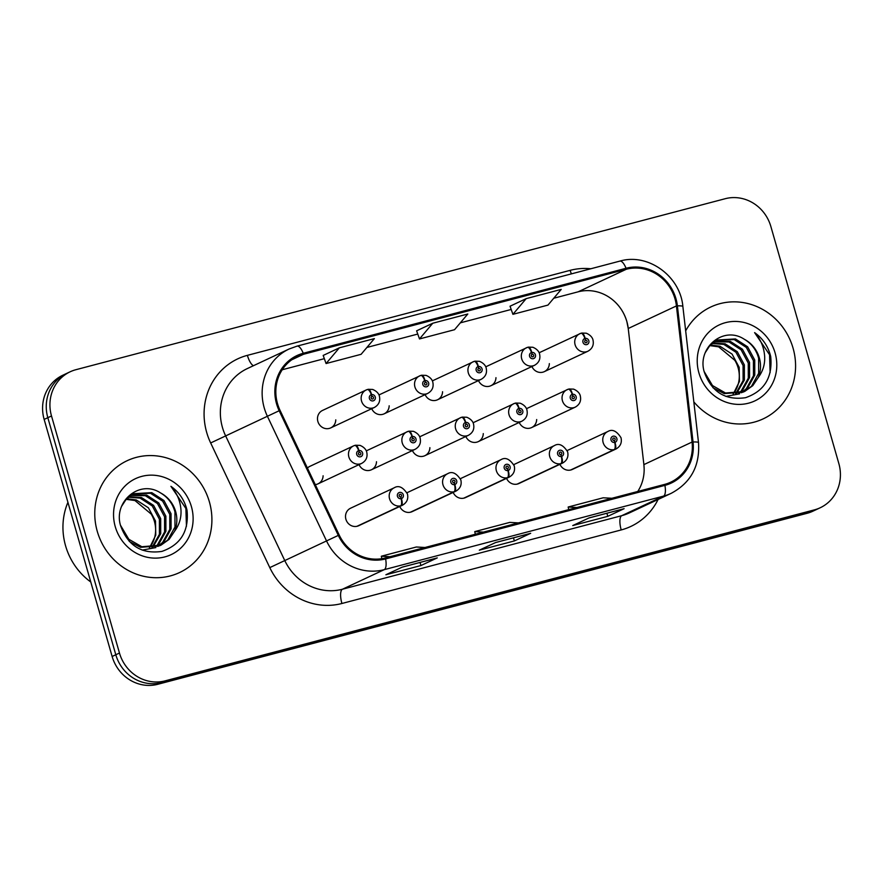 <?xml version="1.0" encoding="UTF-8"?>
<svg xmlns="http://www.w3.org/2000/svg" width="883" height="883" viewBox="0 0 883 883"><rect width="100%" height="100%" fill="white"/><g stroke="black" fill="none" stroke-linecap="round" stroke-linejoin="round"><path stroke-width="1.32" d="M399.767 506.489A9.647 9.04 64.9 0 0 412.151 511.632L455.816 491.18A9.647 9.04 -115.1 0 1 454.756 491.599A6.435 2.241 -107.4 0 0 454.778 484.535A3.212 3.013 64.9 0 0 456.688 480.716A3.212 3.013 64.9 0 0 452.88 478.398A3.212 3.013 64.9 0 0 450.849 482.261A3.212 3.013 64.9 0 0 454.524 484.601L454.072 482.736A1.291 1.203 -115.1 0 1 453.222 480.319A1.291 1.203 -115.1 0 1 454.933 481.18A1.291 1.203 -115.1 0 1 454.171 482.703L454.778 484.535M453.156 492.427A9.647 9.04 64.9 0 0 465.551 497.571L509.215 477.118A9.647 9.04 -115.1 0 1 508.155 477.537A6.435 2.241 -107.4 0 0 508.166 470.473A3.212 3.013 64.9 0 0 510.076 466.654A3.212 3.013 64.9 0 0 506.268 464.337A3.212 3.013 64.9 0 0 504.237 468.2A3.212 3.013 64.9 0 0 507.913 470.54L507.46 468.674A1.291 1.203 -115.1 0 1 506.61 466.257A1.291 1.203 -115.1 0 1 508.321 467.118A1.291 1.203 -115.1 0 1 507.559 468.652L508.166 470.473M506.555 478.365A9.647 9.04 64.9 0 0 518.939 483.509L562.603 463.056A9.647 9.04 -115.1 0 1 561.544 463.476A6.435 2.241 -107.4 0 0 561.566 456.412A3.212 3.013 64.9 0 0 563.475 452.593A3.212 3.013 64.9 0 0 559.667 450.275A3.212 3.013 64.9 0 0 557.637 454.138A3.212 3.013 64.9 0 0 561.312 456.478L560.848 454.613A1.291 1.203 -115.1 0 1 560.01 452.195A1.291 1.203 -115.1 0 1 561.72 453.056A1.291 1.203 -115.1 0 1 560.959 454.59L561.566 456.412M559.943 464.303A9.647 9.04 64.9 0 0 572.327 469.447L615.992 448.994A9.647 9.04 -115.1 0 1 614.943 449.414A6.435 2.241 -107.4 0 0 614.954 442.35A3.212 3.013 64.9 0 0 616.864 438.531A3.212 3.013 64.9 0 0 613.056 436.213A3.212 3.013 64.9 0 0 611.025 440.076A3.212 3.013 64.9 0 0 614.7 442.416L614.248 440.551A1.291 1.203 -115.1 0 1 613.398 438.134A1.291 1.203 -115.1 0 1 615.109 438.994A1.291 1.203 -115.1 0 1 614.347 440.529L614.954 442.35M401.125 498.663A6.435 2.208 77.9 0 1 400.606 505.86A9.647 9.04 -115.1 0 1 389.569 498.807A9.647 9.04 -115.1 0 1 394.237 487.769L350.573 508.222A9.647 9.04 64.9 0 0 345.904 519.259A9.647 9.04 64.9 0 0 358.763 525.694L402.427 505.242A9.647 9.04 -115.1 0 1 401.368 505.661A6.435 2.241 -107.4 0 0 401.39 498.597A3.212 3.013 64.9 0 0 403.288 494.778A3.212 3.013 64.9 0 0 399.491 492.46A3.212 3.013 64.9 0 0 397.449 496.323A3.212 3.013 64.9 0 0 401.125 498.663L400.672 496.798A1.291 1.203 -115.1 0 1 399.822 494.381A1.291 1.203 -115.1 0 1 401.544 495.242A1.291 1.203 -115.1 0 1 400.783 496.765L401.39 498.597M359.05 464.624A9.647 9.04 64.9 0 0 371.434 469.767A9.647 9.04 64.9 0 0 376.489 461.721M412.438 450.562A9.647 9.04 64.9 0 0 424.833 455.705A9.647 9.04 64.9 0 0 429.889 447.659M465.838 436.5A9.647 9.04 64.9 0 0 478.222 441.643A9.647 9.04 64.9 0 0 483.277 433.597M519.226 422.438A9.647 9.04 64.9 0 0 531.61 427.582A9.647 9.04 64.9 0 0 536.676 419.535M315.264 484.59A9.647 9.04 64.9 0 0 318.046 483.829A9.647 9.04 64.9 0 0 323.101 475.782M371.721 408.697A9.647 9.04 64.9 0 0 384.116 413.84A9.647 9.04 64.9 0 0 389.171 405.794M425.12 394.635A9.647 9.04 64.9 0 0 437.504 399.778A9.647 9.04 64.9 0 0 442.56 391.732M478.509 380.573A9.647 9.04 64.9 0 0 490.893 385.716A9.647 9.04 64.9 0 0 495.959 377.67M531.908 366.511A9.647 9.04 64.9 0 0 544.292 371.655A9.647 9.04 64.9 0 0 549.347 363.608M330.717 427.902L374.381 407.449A9.647 9.04 -115.1 0 1 361.533 401.025A9.647 9.04 -115.1 0 1 366.202 389.977L322.538 410.429A9.647 9.04 64.9 0 0 317.869 421.467A9.647 9.04 64.9 0 0 330.717 427.902A9.647 9.04 64.9 0 0 335.772 419.855M318.046 483.829L361.71 463.376A9.647 9.04 -115.1 0 1 348.862 456.941A9.647 9.04 -115.1 0 1 353.52 445.904L309.856 466.356A9.647 9.04 64.9 0 0 307.427 468.067M97.285 531.4A61.766 57.848 64.9 0 0 179.536 572.57A61.766 57.848 64.9 0 0 209.392 501.875A61.766 57.848 64.9 0 0 127.141 460.705A61.766 57.848 64.9 0 0 97.285 531.4A61.766 57.848 64.9 0 0 179.536 572.57A61.766 57.848 64.9 0 0 209.392 501.875A61.766 57.848 64.9 0 0 127.141 460.705A61.766 57.848 64.9 0 0 97.285 531.4M693.839 401.886A61.766 57.848 64.9 0 0 763.21 418.851A61.766 57.848 64.9 0 0 793.066 348.156A61.766 57.848 64.9 0 0 710.815 306.986A61.766 57.848 64.9 0 0 685.672 330.86A61.766 57.848 64.9 0 1 710.815 306.986L710.815 306.986A61.766 57.848 64.9 0 1 793.066 348.156A61.766 57.848 64.9 0 1 763.21 418.851A61.766 57.848 64.9 0 1 693.839 401.886M277.505 403.619A41.181 38.565 -115.1 0 1 297.405 356.489A41.181 38.565 -115.1 0 1 303.542 354.26L626.323 269.249A41.181 38.565 -115.1 0 1 676.422 305.937L692.073 442.052A41.181 38.565 -115.1 0 1 670.76 482.162A41.181 38.565 -115.1 0 1 664.634 484.392L385.33 557.946A41.181 38.565 -115.1 0 1 339.171 534.988L280.032 410.33A41.181 38.565 -115.1 0 1 277.505 403.619M637.758 491.467A41.181 38.565 64.9 0 0 644.149 468.619A41.181 38.565 64.9 0 0 643.884 464.613L628.243 328.498A41.181 38.565 64.9 0 0 626.842 321.489A41.181 38.565 64.9 0 0 613.564 300.595A41.181 38.565 64.9 0 0 578.144 291.82L553.751 298.244M276.567 403.862A42.207 39.536 64.9 0 0 279.171 410.738L338.299 535.396A42.207 39.536 64.9 0 0 385.617 558.928L664.91 485.374A42.207 39.536 64.9 0 0 693.045 441.975L677.393 305.86A42.207 39.536 64.9 0 0 626.047 268.266L303.255 353.277A42.207 39.536 64.9 0 0 276.567 403.862M70.154 371.787L62.814 375.231A38.598 36.159 64.9 0 0 44.15 419.414L112.13 656.477A38.598 36.159 64.9 0 0 157.781 684.292L807.095 513.299L810.76 511.577A38.598 36.159 64.9 0 0 816.51 509.491A38.598 36.159 64.9 0 1 810.76 511.577L161.457 682.581L810.76 511.577L814.435 509.855A38.598 36.159 64.9 0 0 820.186 507.769A38.598 36.159 64.9 0 0 838.85 463.586L770.87 226.523A38.598 36.159 64.9 0 0 725.219 198.708L75.905 369.701A38.598 36.159 64.9 0 0 70.154 371.787A38.598 36.159 64.9 0 0 51.501 415.97L119.47 653.045A38.598 36.159 64.9 0 0 165.132 680.859L814.435 509.855M112.13 656.477L115.805 654.756A38.598 36.159 64.9 0 0 161.457 682.581A38.598 36.159 64.9 0 1 115.805 654.756L47.825 417.692L115.805 654.756L119.47 653.045M66.49 373.509A38.598 36.159 64.9 0 0 47.825 417.692A38.598 36.159 64.9 0 1 66.49 373.509M526.191 298.631L512.913 314.326L547.957 305.099L561.224 289.403L526.191 298.631L510.043 306.224M339.337 347.836L326.07 363.542L361.103 354.315L374.381 338.608L339.337 347.836L323.189 355.441M432.769 323.233L419.491 338.94L454.524 329.712L467.802 314.006L432.769 323.233L416.621 330.827M511.191 309.458L460.33 322.847M417.758 334.061L366.898 347.449M324.337 358.664L282.218 369.756M437.262 557.901L420.937 565.539L385.893 574.767L402.218 567.129L437.262 557.901A10.298 3.554 -104.8 0 1 437.041 557.979L402.118 567.173M624.104 508.685L607.78 516.334L572.747 525.562L589.071 517.913L624.104 508.685A10.298 3.554 -104.8 0 1 623.895 508.763L588.972 517.968M530.683 533.299L514.359 540.937L479.326 550.164L495.65 542.515L530.683 533.299A10.298 3.554 -104.8 0 1 530.473 533.365L495.54 542.57M514.359 540.937L513.476 537.846M607.78 516.334L606.897 513.244M420.937 565.539L420.043 562.449M419.491 338.94L416.61 330.805M326.07 363.542L323.178 355.408M512.913 314.326L510.032 306.191M518.464 522.891L509.778 522.394L474.745 531.621L475.33 534.248M483.42 532.107L474.745 531.621M425.032 547.493L416.357 546.996L381.324 556.224L381.864 558.685M389.999 556.72L381.324 556.224M611.886 498.277L603.199 497.791L568.166 507.019L568.751 509.646M576.853 507.504L568.166 507.019M807.095 513.299A38.598 36.159 64.9 0 0 812.846 511.213L820.186 507.769M367.35 389.524L366.202 389.977A9.647 9.04 -115.1 0 1 367.262 389.569A6.435 2.241 72.6 0 1 367.35 389.524A6.435 2.241 72.6 0 1 371.324 394.712A3.212 3.013 64.9 0 0 369.414 398.531A3.212 3.013 64.9 0 0 373.222 400.849A3.212 3.013 64.9 0 0 375.253 396.986A3.212 3.013 64.9 0 0 371.577 394.646L372.03 396.511A1.291 1.203 -115.1 0 1 372.88 398.928A1.291 1.203 -115.1 0 1 371.169 398.067A1.291 1.203 -115.1 0 1 371.931 396.533L371.324 394.712M371.114 397.825A1.291 1.203 -115.1 0 1 371.511 398.652M371.577 394.646A6.435 2.208 -102.1 0 0 368.189 389.304A6.435 2.208 -102.1 0 0 368.023 389.359L367.725 389.502M354.679 445.451L353.52 445.904A9.647 9.04 -115.1 0 1 354.58 445.485A6.435 2.241 72.6 0 1 354.679 445.451A6.435 2.241 72.6 0 1 358.641 450.639A3.212 3.013 64.9 0 0 356.732 454.458A3.212 3.013 64.9 0 0 360.54 456.776A3.212 3.013 64.9 0 0 362.571 452.913A3.212 3.013 64.9 0 0 358.895 450.562L359.359 452.438A1.291 1.203 -115.1 0 1 360.198 454.855A1.291 1.203 -115.1 0 1 358.487 453.994A1.291 1.203 -115.1 0 1 359.249 452.46L358.641 450.639M358.443 453.752A1.291 1.203 -115.1 0 1 358.829 454.579M358.895 450.562A6.435 2.208 -102.1 0 0 355.507 445.231A6.435 2.208 -102.1 0 0 355.341 445.286L355.054 445.429M399.16 495.617A1.291 1.203 -115.1 0 1 399.546 496.445M357.703 526.102L401.368 505.661M356.942 526.312L400.606 505.86M67.925 502.317A64.338 60.265 64.9 0 0 65.563 545.771A64.338 60.265 64.9 0 0 90.761 581.985M128.863 496.743L141.423 497.504L153.576 505.374L160.684 518.608L160.717 533.696L152.66 547.548M128.3 497.217L140.121 498.111L152.284 505.981L159.393 519.215L159.426 534.303L151.898 547.626M131.236 495.054L146.6 495.076L158.763 502.957L165.872 516.18L165.905 531.268L158.741 544.237L155.585 547.041M130.629 495.451L145.309 495.683L157.472 503.553L164.569 516.787L164.602 531.875L157.439 544.844L154.867 547.195M121.711 506.158L126.247 499.193L133.752 493.685L151.788 492.648L163.951 500.529L171.048 513.751L171.081 528.84L163.918 541.809L158.366 546.235M155.838 547.581L142.196 550.109M133.112 494.005L150.485 493.255L162.649 501.136L169.757 514.359L169.79 529.447L162.627 542.416L157.682 546.467M160.496 492.902C139.569 479.028 113.024 501.842 120.64 525.838C127.958 545.771 141.71 554.292 161.887 551.411C180.684 544.833 189.072 531.125 187.03 510.275L186.49 508.166C183.763 499.038 178.576 491.754 170.927 486.323C176.898 492.891 180.253 500.749 180.971 509.91C181.434 517.747 179.315 524.833 174.624 531.158A29.084 27.241 64.9 0 0 175.651 511.599A29.084 27.241 64.9 0 0 160.496 492.902C167.88 497.239 172.693 503.586 174.944 511.93L174.977 527.019L167.803 539.988L160.375 545.451M174.624 531.158L169.106 539.381L161.026 545.153L141.843 546.732L128.819 539.27L120.496 525.264M159.724 545.76L140.54 547.339L129.238 541.411M126.655 498.774L136.236 499.933L148.399 507.802L155.507 521.036L155.761 535.164L149.58 547.747M149.426 547.747A29.084 27.241 64.9 0 0 154.437 521.533A29.084 27.241 64.9 0 0 151.181 514.061L134.944 500.54L126.126 499.337M115.254 526.665A41.954 39.294 64.9 0 0 164.878 556.897A41.954 39.294 64.9 0 0 191.412 506.61A41.954 39.294 64.9 0 0 141.788 476.379A41.954 39.294 64.9 0 0 115.254 526.665M170.927 486.323L185.883 508.453L186.445 526.323M712.537 343.034L725.098 343.785L737.261 351.666L744.358 364.889L744.391 379.977L736.334 393.84M711.974 343.509L723.795 344.392L735.958 352.273L743.067 365.496L743.1 380.584L735.583 393.917M714.91 341.346L730.274 341.357L742.437 349.238L749.546 362.46L749.579 377.549L742.415 390.518L739.259 393.321M714.303 341.732L728.983 341.964L741.146 349.845L748.254 363.068L748.287 378.156L741.113 391.125L738.541 393.476M705.385 352.438L709.921 345.485L717.438 339.977L735.462 338.94L747.625 346.809L754.733 360.032L754.766 375.12L747.592 388.09L742.04 392.516M739.513 393.873L725.87 396.39M716.786 340.286L734.17 339.547L746.323 347.416L753.431 360.639L753.464 375.728L746.301 388.697L741.356 392.747M744.181 339.193C723.243 325.308 696.698 348.123 704.314 372.129C711.632 392.063 725.385 400.584 745.561 397.692C764.358 391.125 772.746 377.405 770.704 356.566L770.164 354.458C767.437 345.319 762.25 338.046 754.601 332.615C760.583 339.171 763.927 347.041 764.645 356.202C765.108 364.039 763 371.114 758.298 377.438A29.084 27.241 64.9 0 0 759.325 357.88A29.084 27.241 64.9 0 0 744.181 339.193C751.554 343.531 756.367 349.867 758.618 358.211L758.652 373.31L751.488 386.268L744.049 391.732M758.298 377.438L752.78 385.661L744.7 391.445L725.517 393.023L712.493 385.551L704.17 371.544M743.398 392.052L724.215 393.63L712.912 387.692M710.329 345.054L719.91 346.213L732.073 354.094L739.181 367.317L739.435 381.456L733.254 394.028M733.1 394.039A29.084 27.241 64.9 0 0 738.111 367.825A29.084 27.241 64.9 0 0 734.855 360.352L718.619 346.82L709.8 345.617M698.928 372.946A41.954 39.294 64.9 0 0 748.552 403.178A41.954 39.294 64.9 0 0 775.086 352.891A41.954 39.294 64.9 0 0 725.462 322.659A41.954 39.294 64.9 0 0 698.928 372.946M754.601 332.615L769.557 354.734L770.119 372.604M384.116 413.84L427.78 393.388A9.647 9.04 -115.1 0 1 414.922 386.964A9.647 9.04 -115.1 0 1 419.591 375.915A9.647 9.04 -115.1 0 1 420.65 375.507A6.435 2.241 72.6 0 1 420.75 375.463A6.435 2.241 72.6 0 1 424.712 380.65A3.212 3.013 64.9 0 0 422.802 384.469A3.212 3.013 64.9 0 0 426.61 386.787A3.212 3.013 64.9 0 0 428.641 382.924A3.212 3.013 64.9 0 0 424.966 380.584L425.418 382.449A1.291 1.203 -115.1 0 1 426.268 384.867A1.291 1.203 -115.1 0 1 424.557 384.006A1.291 1.203 -115.1 0 1 425.319 382.482L424.712 380.65M424.513 383.763A1.291 1.203 -115.1 0 1 424.9 384.591M424.966 380.584A6.435 2.208 -102.1 0 0 421.577 375.242A6.435 2.208 -102.1 0 0 421.412 375.297L421.125 375.441M437.504 399.778L481.169 379.326A9.647 9.04 -115.1 0 1 468.321 372.902A9.647 9.04 -115.1 0 1 472.979 361.853A9.647 9.04 -115.1 0 1 474.039 361.445A6.435 2.241 72.6 0 1 474.138 361.401A6.435 2.241 72.6 0 1 478.1 366.588A3.212 3.013 64.9 0 0 476.202 370.407A3.212 3.013 64.9 0 0 479.999 372.725A3.212 3.013 64.9 0 0 482.041 368.862A3.212 3.013 64.9 0 0 478.365 366.522L478.818 368.388A1.291 1.203 -115.1 0 1 479.668 370.805A1.291 1.203 -115.1 0 1 477.946 369.944A1.291 1.203 -115.1 0 1 478.707 368.421L478.1 366.588M477.902 369.701A1.291 1.203 -115.1 0 1 478.288 370.529M478.365 366.522A6.435 2.208 -102.1 0 0 474.977 361.18A6.435 2.208 -102.1 0 0 474.811 361.235L474.513 361.379M490.893 385.716L534.568 365.275A9.647 9.04 -115.1 0 1 521.71 358.84A9.647 9.04 -115.1 0 1 526.378 347.792A9.647 9.04 -115.1 0 1 527.438 347.383A6.435 2.241 72.6 0 1 527.537 347.339A6.435 2.241 72.6 0 1 531.5 352.527A3.212 3.013 64.9 0 0 529.59 356.346A3.212 3.013 64.9 0 0 533.398 358.664A3.212 3.013 64.9 0 0 535.429 354.8A3.212 3.013 64.9 0 0 531.754 352.46L532.206 354.326A1.291 1.203 -115.1 0 1 533.056 356.743A1.291 1.203 -115.1 0 1 531.345 355.882A1.291 1.203 -115.1 0 1 532.107 354.359L531.5 352.527M531.301 355.639A1.291 1.203 -115.1 0 1 531.687 356.467M531.754 352.46A6.435 2.208 -102.1 0 0 528.365 347.118A6.435 2.208 -102.1 0 0 528.2 347.174L527.913 347.317M544.292 371.655L587.957 351.213A9.647 9.04 -115.1 0 1 575.109 344.778A9.647 9.04 -115.1 0 1 579.767 333.73A9.647 9.04 -115.1 0 1 580.826 333.321A6.435 2.241 72.6 0 1 580.926 333.277A6.435 2.241 72.6 0 1 584.888 338.465A3.212 3.013 64.9 0 0 582.979 342.284A3.212 3.013 64.9 0 0 586.787 344.602A3.212 3.013 64.9 0 0 588.818 340.75A3.212 3.013 64.9 0 0 585.142 338.399L585.595 340.264A1.291 1.203 -115.1 0 1 586.444 342.681A1.291 1.203 -115.1 0 1 584.734 341.82A1.291 1.203 -115.1 0 1 585.495 340.297L584.888 338.465M584.689 341.578A1.291 1.203 -115.1 0 1 585.076 342.405M585.142 338.399A6.435 2.208 -102.1 0 0 581.754 333.057A6.435 2.208 -102.1 0 0 581.588 333.112L581.301 333.255M452.549 481.555A1.291 1.203 -115.1 0 1 452.935 482.383M411.092 512.041L454.756 491.599M454.524 484.601A6.435 2.208 77.9 0 1 453.994 491.798A9.647 9.04 -115.1 0 1 442.968 484.745A9.647 9.04 -115.1 0 1 447.637 473.707C452.063 471.036 456.467 473.1 460.827 479.899C461.941 484.822 460.275 488.586 455.816 491.18M410.33 512.25L453.994 491.798M505.948 467.493A1.291 1.203 -115.1 0 1 506.334 468.321M464.491 497.979L508.155 477.537M507.913 470.54A6.435 2.208 77.9 0 1 507.394 477.736A9.647 9.04 -115.1 0 1 496.356 470.694A9.647 9.04 -115.1 0 1 501.025 459.646C505.462 456.975 509.855 459.039 514.226 465.838C515.33 470.76 513.663 474.524 509.215 477.118M463.718 498.189L507.394 477.736M559.336 453.432A1.291 1.203 -115.1 0 1 559.723 454.259M517.88 483.928L561.544 463.476M561.312 456.478A6.435 2.208 77.9 0 1 560.782 463.674A9.647 9.04 -115.1 0 1 549.756 456.632A9.647 9.04 -115.1 0 1 554.414 445.584C558.851 442.913 563.255 444.977 567.614 451.776C568.729 456.699 567.063 460.462 562.603 463.056M517.118 484.127L560.782 463.674M612.725 439.37A1.291 1.203 -115.1 0 1 613.122 440.198M571.268 469.866L614.943 449.414M614.7 442.416A6.435 2.208 77.9 0 1 614.171 449.613A9.647 9.04 -115.1 0 1 603.144 442.571A9.647 9.04 -115.1 0 1 607.813 431.522C612.239 428.851 616.643 430.915 621.003 437.714C622.118 442.637 620.451 446.401 615.992 448.994M570.506 470.065L614.171 449.613M371.434 469.767L415.098 449.315A9.647 9.04 -115.1 0 1 402.251 442.891A9.647 9.04 -115.1 0 1 406.92 431.842A9.647 9.04 -115.1 0 1 407.968 431.423A6.435 2.241 72.6 0 1 408.067 431.39A6.435 2.241 72.6 0 1 412.041 436.577A3.212 3.013 64.9 0 0 410.131 440.396A3.212 3.013 64.9 0 0 413.939 442.714A3.212 3.013 64.9 0 0 415.97 438.851A3.212 3.013 64.9 0 0 412.295 436.511L412.747 438.376A1.291 1.203 -115.1 0 1 413.597 440.794A1.291 1.203 -115.1 0 1 411.886 439.933A1.291 1.203 -115.1 0 1 412.648 438.398L412.041 436.577M411.831 439.69A1.291 1.203 -115.1 0 1 412.218 440.518M412.295 436.511A6.435 2.208 -102.1 0 0 408.906 431.169A6.435 2.208 -102.1 0 0 408.741 431.224L408.443 431.368M424.833 455.705L468.498 435.253A9.647 9.04 -115.1 0 1 455.639 428.829A9.647 9.04 -115.1 0 1 460.308 417.78A9.647 9.04 -115.1 0 1 461.368 417.361A6.435 2.241 72.6 0 1 461.467 417.328A6.435 2.241 72.6 0 1 465.429 422.516A3.212 3.013 64.9 0 0 463.52 426.334A3.212 3.013 64.9 0 0 467.328 428.652A3.212 3.013 64.9 0 0 469.359 424.789A3.212 3.013 64.9 0 0 465.683 422.449L466.136 424.315A1.291 1.203 -115.1 0 1 466.986 426.732A1.291 1.203 -115.1 0 1 465.275 425.871A1.291 1.203 -115.1 0 1 466.036 424.337L465.429 422.516M465.231 425.628A1.291 1.203 -115.1 0 1 465.617 426.456M465.683 422.449A6.435 2.208 -102.1 0 0 462.295 417.107A6.435 2.208 -102.1 0 0 462.129 417.162L461.842 417.306M478.222 441.643L521.886 421.191A9.647 9.04 -115.1 0 1 509.038 414.767A9.647 9.04 -115.1 0 1 513.696 403.719A9.647 9.04 -115.1 0 1 514.756 403.31A6.435 2.241 72.6 0 1 514.855 403.266A6.435 2.241 72.6 0 1 518.818 408.454A3.212 3.013 64.9 0 0 516.919 412.273A3.212 3.013 64.9 0 0 520.716 414.591A3.212 3.013 64.9 0 0 522.758 410.727A3.212 3.013 64.9 0 0 519.083 408.387L519.535 410.253A1.291 1.203 -115.1 0 1 520.385 412.67A1.291 1.203 -115.1 0 1 518.663 411.809A1.291 1.203 -115.1 0 1 519.425 410.286L518.818 408.454M518.619 411.566A1.291 1.203 -115.1 0 1 519.005 412.394M519.083 408.387A6.435 2.208 -102.1 0 0 515.683 403.045A6.435 2.208 -102.1 0 0 515.517 403.101L515.231 403.244M531.61 427.582L575.275 407.129A9.647 9.04 -115.1 0 1 562.427 400.705A9.647 9.04 -115.1 0 1 567.096 389.657A9.647 9.04 -115.1 0 1 568.155 389.248A6.435 2.241 72.6 0 1 568.255 389.204A6.435 2.241 72.6 0 1 572.217 394.392A3.212 3.013 64.9 0 0 570.308 398.211A3.212 3.013 64.9 0 0 574.116 400.529A3.212 3.013 64.9 0 0 576.146 396.666A3.212 3.013 64.9 0 0 572.471 394.326L572.924 396.191A1.291 1.203 -115.1 0 1 573.773 398.608A1.291 1.203 -115.1 0 1 572.063 397.747A1.291 1.203 -115.1 0 1 572.824 396.224L572.217 394.392M572.007 397.505A1.291 1.203 -115.1 0 1 572.405 398.332M572.471 394.326A6.435 2.208 -102.1 0 0 569.082 388.984A6.435 2.208 -102.1 0 0 568.917 389.039L568.619 389.182M303.542 354.26L291.776 359.778M658.089 499.469A64.338 60.265 -115.1 0 1 621.213 529.932L341.92 603.486A64.338 60.265 -115.1 0 1 269.79 567.614L210.662 442.957A64.338 60.265 -115.1 0 1 247.383 355.352L570.164 270.341A12.87 4.437 -104.8 0 0 571.378 273.873M570.164 270.341A64.338 60.265 -115.1 0 1 590.793 268.763M341.92 603.486A12.87 4.437 -104.8 0 1 342.461 589.226L384.248 569.656A51.468 48.212 -115.1 0 1 326.544 540.959L267.406 416.301A51.468 48.212 -115.1 0 1 264.238 407.913A51.468 48.212 -115.1 0 1 289.127 348.995L247.339 368.564A51.468 48.212 64.9 0 0 222.45 427.482A51.468 48.212 64.9 0 0 225.629 435.871L284.756 560.528A51.468 48.212 64.9 0 0 342.461 589.226L621.753 515.672A51.468 48.212 64.9 0 0 629.424 512.891L671.212 493.321A51.468 48.212 -115.1 0 1 663.541 496.103L384.248 569.656A12.87 4.437 -104.8 0 0 385.617 558.928M279.171 410.738L210.662 442.957M676.422 305.937L628.243 328.498A24.448 2.881 173.4 0 0 628.243 328.542A24.448 2.881 173.4 0 0 628.243 328.575M664.91 485.374A12.87 4.437 75.2 0 1 663.541 496.103L621.753 515.672A12.87 4.437 -104.8 0 0 621.213 529.932M693.045 441.975A12.87 1.523 -6.6 0 1 698.508 442.593L682.868 306.478C680.329 276.114 647.99 252.704 619.844 261.114L297.052 346.125A12.87 4.437 75.2 0 1 303.255 353.277M269.79 567.614L338.299 535.396M677.393 305.86A12.87 1.523 -6.6 0 1 682.868 306.478M626.047 268.266A12.87 4.437 -104.8 0 0 619.844 261.114M296.787 346.213A12.87 4.437 75.2 0 1 297.052 346.125L289.127 348.995M692.073 442.052L643.884 464.613A24.448 2.881 173.4 0 0 643.884 464.657A24.448 2.881 173.4 0 0 643.895 464.69L628.243 328.542L626.842 321.533C624.369 313.178 619.943 306.202 613.564 300.595M51.501 415.97L44.15 419.414M165.132 680.859L157.781 684.292M247.383 355.352A12.87 4.437 -104.8 0 0 253.432 365.717M626.323 269.249L578.144 291.82M671.212 493.321C690.936 482.725 700.042 465.816 698.508 442.593M644.149 468.619L643.884 464.657M374.381 407.449C378.829 404.889 380.496 401.125 379.392 396.169C379.502 396.688 379.16 392.107 372.659 389.447L368.189 389.304M361.71 463.376C366.147 460.816 367.814 457.052 366.721 452.096C366.82 452.615 366.478 448.034 359.988 445.374L355.507 445.231M394.237 487.769C398.674 485.098 403.067 487.162 407.438 493.961C408.553 498.884 406.875 502.648 402.427 505.242M427.78 393.388C432.217 390.827 433.884 387.063 432.791 382.107C432.891 382.637 432.549 378.045 426.059 375.385L421.577 375.242M378.95 394.944L420.75 375.463M481.169 379.326C485.606 376.765 487.284 373.001 486.18 368.045C486.29 368.575 485.937 363.984 479.447 361.324L474.977 361.18M432.35 380.882L474.138 361.401M534.568 365.275C539.005 362.703 540.672 358.94 539.568 353.984C539.679 354.513 539.336 349.922 532.846 347.262L528.365 347.118M485.738 366.82L527.537 347.339M587.957 351.213C592.394 348.642 594.06 344.878 592.968 339.922C593.067 340.452 592.725 335.86 586.235 333.2L581.754 333.057M539.138 352.759L580.926 333.277M406.997 492.736L447.637 473.707M460.385 478.674L501.025 459.646M513.785 464.613L554.414 445.584M567.173 450.551L607.813 431.522M415.098 449.315C419.546 446.754 421.213 442.99 420.109 438.034C420.22 438.553 419.878 433.972 413.376 431.312L408.906 431.169M366.279 450.871L408.067 431.39M468.498 435.253C472.935 432.692 474.601 428.928 473.509 423.972C473.608 424.491 473.266 419.911 466.776 417.251L462.295 417.107M419.668 436.809L461.467 417.328M521.886 421.191C526.323 418.63 528.001 414.867 526.897 409.911C526.996 410.44 526.654 405.849 520.164 403.189L515.683 403.045M473.067 422.747L514.855 403.266M575.275 407.129C579.723 404.569 581.389 400.805 580.286 395.849C580.396 396.379 580.054 391.787 573.564 389.127L569.082 388.984M526.456 408.686L568.255 389.204"/></g></svg>

